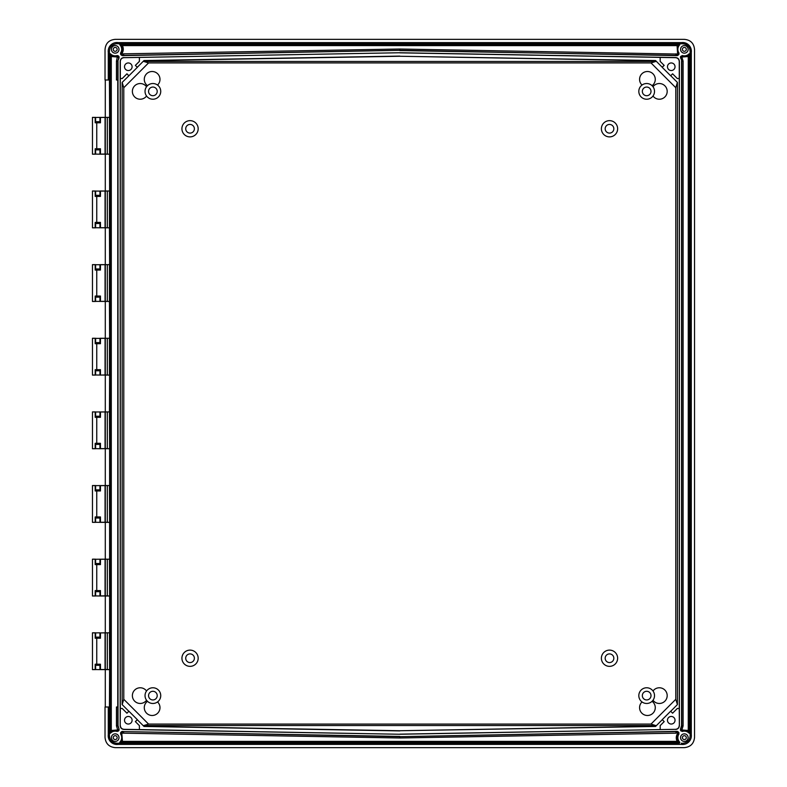 <?xml version="1.0" encoding="UTF-8"?>
<svg xmlns="http://www.w3.org/2000/svg" width="787" height="787" viewBox="0 0 787 787"><rect width="100%" height="100%" fill="white"/><g stroke="black" fill="none" stroke-linecap="round" stroke-linejoin="round"><path stroke-width="1.18" d="M105.291 669.619L99.939 669.629L100.461 669.53L100.461 664.218L95.188 664.218L95.188 669.55L92.463 669.629L92.463 632.817L95.188 632.896L95.188 638.227L100.461 638.227L100.461 632.915L109.442 632.817L109.619 669.639L105.291 669.619L105.291 706.992M105.291 595.985L99.939 595.995L100.461 595.897L100.461 590.584L95.188 590.584L95.188 595.916L92.463 595.995L92.463 559.173L95.188 559.262L95.188 564.594L100.461 564.594L100.461 559.282L109.442 559.183L109.619 596.005L105.291 595.985L105.291 632.827L109.442 632.817M105.291 522.352L99.939 522.361L100.461 522.253L100.461 516.951L95.188 516.951L95.188 522.283L92.463 522.361L92.463 485.54L95.188 485.628L95.188 490.96L100.461 490.96L100.461 485.648L109.442 485.549L109.619 522.371L105.291 522.352L105.291 559.193L109.442 559.183M105.291 448.708L99.939 448.728L100.461 448.62L100.461 443.307L95.188 443.307L95.188 448.649L92.463 448.728L92.463 411.906L95.188 411.995L95.188 417.326L100.461 417.326L100.461 412.014L109.442 411.916L109.619 448.738L105.291 448.708L105.291 485.559L109.442 485.549M96.752 343.693L96.752 369.674L95.188 369.674L95.188 375.005L92.463 375.094L92.463 338.272L95.188 338.351L95.188 343.693L100.461 343.693L100.461 338.38L109.619 338.262L105.291 338.292L105.291 301.441L95.188 301.372L95.188 296.04L100.461 296.04L100.461 301.352L99.939 301.46L99.939 296.04M95.188 301.372L92.463 301.46L92.463 264.639L95.188 264.717L95.188 270.049L100.461 270.049L100.461 264.747L109.619 264.629L105.291 264.648L105.291 227.807L95.188 227.738L95.188 222.406L100.461 222.406L100.461 227.718L99.939 227.827L99.939 222.406M95.188 227.738L92.463 227.827L92.463 191.005L95.188 191.084L95.188 196.416L100.461 196.416L100.461 191.103L109.619 190.995L105.291 191.015L105.291 154.173L99.939 154.183L100.461 154.085L100.461 148.773L95.188 148.773L95.188 154.104L99.939 154.183M681.119 731.084L680.519 730.297L682.319 731.467A6.493 6.493 0 0 1 689.146 733.238L690.081 732.874L690.13 734.664L691.291 734.586A8.736 8.736 0 0 1 681.444 744.404L681.532 743.243L682.624 743.322C687.73 742.702 690.238 739.81 690.13 734.664L690.13 52.336L691.291 52.414L691.291 734.586M118.02 61.347L118.02 725.653L119.063 729.028L117.765 725.899L117.765 61.101L119.063 57.972L119.034 56.703L117.538 55.966L116.456 61.101L117.765 61.101L118.837 57.687L117.686 57.018L118.778 56.369L118.444 55.916L117.233 55.533A6.493 6.493 0 0 1 110.416 53.762L109.472 54.126L109.432 52.336L108.272 52.414L108.272 80.008L109.432 80.008L109.432 52.336C109.324 47.19 111.823 44.298 116.938 43.678L681.532 43.757C687.228 43.777 690.091 46.64 690.13 52.336L690.081 54.126L689.117 55.611L688.32 55.188L688.261 56.536L689.117 55.611L689.117 731.379L688.32 731.812L688.261 730.464L689.127 731.418L688.32 731.812M691.281 52.414A8.736 8.736 0 0 0 681.444 42.596L118.109 42.596A8.736 8.736 0 0 0 108.272 52.414M95.188 154.104L92.463 154.183L92.463 117.371L95.188 117.45L95.188 122.782L100.461 122.782L100.461 117.47L109.619 117.361L105.291 117.381L105.291 80.008M181.935 128.763A8.126 8.126 0 0 0 190.06 136.889A8.126 8.126 0 0 0 198.176 128.763A8.126 8.126 0 0 0 190.06 120.647A8.126 8.126 0 0 0 181.935 128.763M185.722 128.763A4.329 4.329 0 0 1 190.06 124.435A4.329 4.329 0 0 1 194.389 128.763A4.329 4.329 0 0 1 190.06 133.101A4.329 4.329 0 0 1 185.722 128.763M181.935 658.237A8.126 8.126 0 0 0 190.06 666.353A8.126 8.126 0 0 0 198.176 658.237A8.126 8.126 0 0 0 190.06 650.111A8.126 8.126 0 0 0 181.935 658.237M185.722 658.237A4.329 4.329 0 0 1 190.06 653.899A4.329 4.329 0 0 1 194.389 658.237A4.329 4.329 0 0 1 190.06 662.565A4.329 4.329 0 0 1 185.722 658.237M601.386 128.763A8.126 8.126 0 0 0 609.502 136.889A8.126 8.126 0 0 0 617.628 128.763A8.126 8.126 0 0 0 609.502 120.647A8.126 8.126 0 0 0 601.386 128.763M605.173 128.763A4.329 4.329 0 0 1 609.502 124.435A4.329 4.329 0 0 1 613.83 128.763A4.329 4.329 0 0 1 609.502 133.101A4.329 4.329 0 0 1 605.173 128.763M601.386 658.237A8.126 8.126 0 0 0 609.502 666.353A8.126 8.126 0 0 0 617.628 658.237A8.126 8.126 0 0 0 609.502 650.111A8.126 8.126 0 0 0 601.386 658.237M605.173 658.237A4.329 4.329 0 0 1 609.502 653.899A4.329 4.329 0 0 1 613.83 658.237A4.329 4.329 0 0 1 609.502 662.565A4.329 4.329 0 0 1 605.173 658.237M132.098 720.253A3.787 3.787 0 0 0 128.301 716.465A3.787 3.787 0 0 0 124.513 720.253A3.787 3.787 0 0 0 128.301 724.04A3.787 3.787 0 0 0 132.098 720.253M667.465 66.747A3.787 3.787 0 0 0 671.252 70.535A3.787 3.787 0 0 0 675.039 66.747A3.787 3.787 0 0 0 671.252 62.96A3.787 3.787 0 0 0 667.465 66.747M667.465 720.253A3.787 3.787 0 0 1 671.252 716.465A3.787 3.787 0 0 1 675.039 720.253A3.787 3.787 0 0 1 671.252 724.04A3.787 3.787 0 0 1 667.465 720.253M132.098 66.747A3.787 3.787 0 0 1 128.301 70.535A3.787 3.787 0 0 1 124.513 66.747A3.787 3.787 0 0 1 128.301 62.96A3.787 3.787 0 0 1 132.098 66.747M642.34 695.619A4.329 4.329 0 0 1 646.668 691.291A4.329 4.329 0 0 1 651.006 695.619A4.329 4.329 0 0 1 646.668 699.948A4.329 4.329 0 0 1 642.34 695.619M654.518 695.619A7.85 7.85 0 0 1 646.668 703.47A7.85 7.85 0 0 1 638.818 695.619A7.85 7.85 0 0 1 646.668 687.769A7.85 7.85 0 0 1 654.518 695.619M652.079 701.315A7.85 7.85 0 0 1 647.426 715.491A7.85 7.85 0 0 1 642.025 701.945M157.213 695.619A4.329 4.329 0 0 0 152.885 691.291A4.329 4.329 0 0 0 148.556 695.619A4.329 4.329 0 0 0 152.885 699.948A4.329 4.329 0 0 0 157.213 695.619M145.034 695.619A7.85 7.85 0 0 0 152.885 703.47A7.85 7.85 0 0 0 160.735 695.619A7.85 7.85 0 0 0 152.885 687.769A7.85 7.85 0 0 0 145.034 695.619M147.484 701.315A7.85 7.85 0 0 0 152.127 715.491A7.85 7.85 0 0 0 157.538 701.945M157.213 91.381A4.329 4.329 0 0 1 152.885 95.709A4.329 4.329 0 0 1 148.556 91.381A4.329 4.329 0 0 1 152.885 87.052A4.329 4.329 0 0 1 157.213 91.381M145.034 91.381A7.85 7.85 0 0 1 152.885 83.53A7.85 7.85 0 0 1 160.735 91.381A7.85 7.85 0 0 1 152.885 99.231A7.85 7.85 0 0 1 145.034 91.381M147.484 85.685A7.85 7.85 0 0 1 152.127 71.509A7.85 7.85 0 0 1 157.538 85.055M642.34 91.381A4.329 4.329 0 0 0 646.668 95.709A4.329 4.329 0 0 0 651.006 91.381A4.329 4.329 0 0 0 646.668 87.052A4.329 4.329 0 0 0 642.34 91.381M654.518 91.381A7.85 7.85 0 0 0 646.668 83.53A7.85 7.85 0 0 0 638.818 91.381A7.85 7.85 0 0 0 646.668 99.231A7.85 7.85 0 0 0 654.518 91.381M652.079 85.685A7.85 7.85 0 0 0 647.426 71.509A7.85 7.85 0 0 0 642.025 85.055M115.207 733.848A3.787 3.787 0 0 0 111.41 737.635A3.787 3.787 0 0 0 115.207 741.423A3.787 3.787 0 0 0 118.994 737.635A3.787 3.787 0 0 0 115.207 733.848M115.207 735.688A1.948 1.948 0 0 0 113.249 737.635A1.948 1.948 0 0 0 115.207 739.583A1.948 1.948 0 0 0 117.155 737.635A1.948 1.948 0 0 0 115.207 735.688M684.356 53.152A3.787 3.787 0 0 0 688.143 49.365A3.787 3.787 0 0 0 684.356 45.577A3.787 3.787 0 0 0 680.568 49.365A3.787 3.787 0 0 0 684.356 53.152M684.356 47.417A1.948 1.948 0 0 1 686.303 49.365A1.948 1.948 0 0 1 684.356 51.312A1.948 1.948 0 0 1 682.408 49.365A1.948 1.948 0 0 1 684.356 47.417M115.207 53.152A3.787 3.787 0 0 1 111.41 49.365A3.787 3.787 0 0 1 115.207 45.577A3.787 3.787 0 0 1 118.994 49.365A3.787 3.787 0 0 1 115.207 53.152M115.207 47.417A1.948 1.948 0 0 0 113.249 49.365A1.948 1.948 0 0 0 115.207 51.312A1.948 1.948 0 0 0 117.155 49.365A1.948 1.948 0 0 0 115.207 47.417M684.356 733.848A3.787 3.787 0 0 1 688.143 737.635A3.787 3.787 0 0 1 684.356 741.423A3.787 3.787 0 0 1 680.568 737.635A3.787 3.787 0 0 1 684.356 733.848M684.356 739.583A1.948 1.948 0 0 0 686.303 737.635A1.948 1.948 0 0 0 684.356 735.688A1.948 1.948 0 0 0 682.408 737.635A1.948 1.948 0 0 0 684.356 739.583M677.4 731.369L399.776 736.671L399.776 737.98L675.964 733.169L675.944 731.861L677.332 731.674L677.764 733.159C676.043 735.806 675.826 738.54 677.105 741.374L678.483 741.403L678.04 742.239L679.427 743.194L679.801 742.269L678.483 741.403C676.948 738.757 676.997 736.15 678.65 733.563L677.764 733.159L678.63 732.284L678.955 732.717L677.4 731.369M399.776 737.98L123.598 733.169L123.608 731.861L122.231 731.674L121.955 732.943L121.09 732.067L122.152 731.369L120.608 732.717L120.578 733.976A6.493 6.493 0 0 1 119.762 742.269L121.07 741.403L122.083 736.357L120.913 733.563L121.788 733.159L122.457 741.374L121.07 741.403L121.513 742.239L120.136 743.194L119.762 742.269M118.837 729.313L118.444 731.084L118.837 729.313L117.706 729.972L118.758 730.661L117.893 731.093L115.207 730.641L111.282 731.861L110.416 733.238A6.493 6.493 0 0 1 117.233 731.467L119.034 730.297L117.706 729.972L116.456 725.899L118.02 725.653M119.063 57.972L118.444 55.916L119.034 56.703M121.129 45.557L121.572 44.77L677.991 44.77L677.105 45.626L121.07 45.597C122.615 48.243 122.556 50.85 120.913 53.437L121.788 53.841C123.51 51.194 123.736 48.46 122.457 45.626L120.136 43.806L119.762 44.731A6.493 6.493 0 0 1 120.568 53.024L120.608 54.283L122.152 55.631L399.776 50.329L399.776 49.02L677.607 54.057L677.105 45.626L678.433 45.557L677.479 50.643L678.65 53.437L677.764 53.841L678.63 54.716L678.984 53.024L678.955 54.283L677.4 55.631L399.776 50.329L123.864 55.395M682.319 55.533L682.024 55.966L684.356 56.359L688.281 55.139L689.146 53.762A6.493 6.493 0 0 1 682.319 55.533L680.519 56.703L682.024 55.966L681.867 57.038M121.513 742.239L677.991 742.23L678.433 741.443M121.129 741.443L121.572 742.23L122.457 741.374L677.105 741.374L678.03 742.239M677.125 731.408L678.463 732.067L675.964 733.169M123.598 733.169L121.788 733.159L120.923 732.284L120.578 733.976M109.619 190.995L109.442 117.381M105.055 117.489L105.055 154.065L109.442 154.183M105.261 117.371L95.188 117.45M100.461 117.47L99.939 117.371L99.929 121.69L95.601 121.7L95.601 122.782M99.939 148.773L99.929 149.864L95.601 149.864L95.601 148.773M107.307 632.905L107.307 669.53L109.442 669.619M107.307 669.53L105.055 669.511L105.055 632.935M100.461 669.53L105.055 669.511M95.611 669.619L95.601 665.3L99.929 665.31L99.929 669.619L95.188 669.55M99.939 665.3L99.939 664.218M95.601 638.227L95.601 637.145L99.929 637.136L99.939 638.227M95.601 665.3L95.601 664.218M92.463 669.629L95.591 669.629M99.929 637.136L99.929 632.827L95.188 632.896M105.261 632.817L100.461 632.915M92.463 632.817L95.591 632.817M107.307 559.272L107.307 595.897L109.442 595.985M107.307 595.897L105.055 595.877L105.055 559.301M100.461 595.897L105.055 595.877M95.611 595.985L95.601 591.667L99.929 591.667L99.929 595.985L95.188 595.916M99.939 591.667L99.939 590.584M95.601 564.594L95.601 563.512L99.929 563.502L99.939 564.594M95.601 591.667L95.601 590.584M92.463 595.995L95.591 595.995M105.261 559.173L95.188 559.262M100.461 559.282L99.939 559.173L99.929 563.502M92.463 559.173L95.591 559.173M107.307 485.638L107.307 522.263L109.442 522.352M107.307 522.263L105.055 522.243L105.055 485.658M100.461 522.253L105.055 522.243M95.611 522.352L95.601 518.033L99.929 518.033L99.929 522.352L95.188 522.283M99.939 518.033L99.939 516.951M95.601 490.96L95.601 489.878L99.929 489.868L99.939 490.96M95.601 518.033L95.601 516.951M92.463 522.361L95.591 522.361M105.261 485.54L95.188 485.628M100.461 485.648L99.939 485.54L99.929 489.868M92.463 485.54L95.591 485.54M105.055 338.39L105.055 374.976L109.619 375.104L109.442 411.916M107.307 412.004L107.307 448.629L109.442 448.718M107.307 448.629L105.055 448.61L105.055 412.024M100.461 448.62L105.055 448.61M95.611 448.718L95.601 444.399L99.929 444.399L99.929 448.718L95.188 448.649M99.939 444.399L99.939 443.307M95.601 417.326L95.601 416.234L99.929 416.234L99.939 417.326M95.601 444.399L95.601 443.307M92.463 448.728L95.591 448.728M105.261 411.906L95.188 411.995M109.619 411.896L105.291 411.926L105.291 375.074L109.619 375.104M100.461 412.014L99.939 411.906L99.929 416.234M92.463 411.906L95.591 411.906M105.291 375.074L95.188 375.005M105.055 374.976L99.939 375.094L99.939 369.674M92.463 375.094L95.591 375.094M99.939 370.756L95.601 370.766L95.601 369.674M96.752 369.674L100.461 369.674L100.461 374.986M105.261 338.272L99.939 338.272L99.939 343.693M99.929 342.601L95.601 342.601L95.601 343.693M95.188 338.351L100.461 338.38M92.463 338.272L95.591 338.272M105.055 264.757L105.055 301.342L109.442 301.451L109.442 264.648M109.619 338.262L109.442 301.451M99.939 297.122L95.601 297.132L95.601 296.04M109.619 301.47L105.291 301.441M100.461 301.352L105.055 301.342M92.463 301.46L95.591 301.46M105.261 264.639L99.939 264.639L99.939 270.049M99.929 268.967L95.601 268.967L95.601 270.049M95.188 264.717L100.461 264.747M92.463 264.639L95.591 264.639M105.055 191.123L105.055 227.699L109.442 227.817L109.442 191.015M109.619 264.629L109.442 227.817M99.939 223.488L95.601 223.498L95.601 222.406M109.619 227.837L105.291 227.807M100.461 227.718L105.055 227.699M92.463 227.827L95.591 227.827M105.261 191.005L99.939 191.005L99.939 196.416M99.929 195.333L95.601 195.333L95.601 196.416M95.188 191.084L100.461 191.103M92.463 191.005L95.591 191.005M678.571 45.302L678.04 44.761L679.427 43.806L679.801 44.731L678.571 45.302M678.433 45.557L678.03 44.761M678.473 54.933L677.607 54.057L677.332 55.326L675.944 55.139L675.964 53.831M399.776 49.02L123.598 53.831L121.552 54.372L121.09 54.933L121.955 55.365L121.955 54.057L120.923 54.716L120.578 53.024M122.438 55.592L123.608 55.139L123.598 53.831M119.762 44.731L121.07 45.597L121.513 44.761M111.242 731.812L111.292 730.464L110.436 731.418L111.282 731.861L110.436 731.389L110.436 55.621L111.242 55.188L111.292 56.536L117.686 57.018M117.765 80.008L116.456 80.008L116.456 61.101M117.233 55.533L117.538 55.966L115.207 56.359L110.977 55.041L110.436 55.572L111.292 56.536L111.292 730.464L117.706 729.972L117.233 731.467M110.416 53.762L111.242 55.188M681.444 744.404L118.109 744.404L118.03 743.243L679.427 743.194M118.109 744.404A8.736 8.736 0 0 1 108.272 734.586L108.272 706.992L109.432 706.992L109.432 734.664L108.272 734.586M109.432 734.664C109.462 740.36 112.334 743.223 118.03 743.243A7.585 7.585 0 0 1 109.472 734.389L109.432 734.664M117.765 706.992L116.456 706.992L116.456 725.899M109.619 669.639L109.432 706.992M108.272 80.008L105.025 80.008L105.025 49.63C105.556 43.315 108.99 39.891 115.305 39.35L684.257 39.35C690.573 39.891 693.996 43.315 694.537 49.63L694.537 737.37C693.927 743.617 690.504 747.04 684.257 747.65L115.305 747.65C109.059 747.04 105.635 743.617 105.025 737.37L105.025 706.992L108.272 706.992M683.096 61.101L681.788 61.101L680.716 57.687L681.857 57.028L683.096 61.101L683.096 725.899L681.857 729.972L688.261 730.464L688.261 56.536L681.857 57.028L680.775 56.369L681.66 55.907M689.127 55.572L688.32 55.188M681.444 42.596L681.532 43.757L679.427 43.806M118.109 42.596L118.03 43.757L120.136 43.806M109.619 117.361L109.432 80.008M99.939 121.7L99.939 122.782M100.461 154.085L105.055 154.065M92.463 117.371L95.591 117.371M92.463 154.183L95.591 154.183M109.619 154.203L105.291 154.173M109.619 596.005L109.619 632.797M109.619 522.371L109.619 559.163M109.619 448.738L109.619 485.53M680.519 56.703L681.788 61.101L681.788 725.899L680.716 729.313L680.765 730.621L681.66 731.093L684.356 730.641L688.291 731.851L689.146 733.238M120.313 725.525C120.529 727.798 121.769 729.067 124.031 729.323L139.378 729.588L139.407 725.614L139.378 729.588L399.776 734.251L123.913 729.441C121.631 729.195 120.391 727.926 120.185 725.653L120.313 708.477L122.231 708.477L126.943 713.199L128.911 711.232L126.943 713.199M122.231 708.477L126.884 713.101M122.241 708.448L120.313 708.477M135.364 721.61L139.378 725.624L135.364 721.61L137.332 719.643L128.911 711.232M137.332 719.643L135.462 721.669M143.864 725.525L655.689 725.525L651.006 724.079L148.556 724.079L143.864 725.525L144.611 726.273L144.011 726.45L137.351 719.78M148.556 724.079L123.785 699.299L123.785 87.701L122.152 82.409L128.911 75.768L126.943 73.801L128.773 75.788M128.773 711.212L122.152 704.591L123.785 699.299M654.951 60.727L399.776 56.261L144.611 60.727L143.864 61.475L655.689 61.475L654.951 60.727L655.551 60.55L662.211 67.22L664.1 65.331L660.155 61.386L660.185 57.412L660.155 61.386M135.364 65.39L137.332 67.357L135.364 65.39L139.378 61.376L139.378 57.412L399.776 52.749L675.649 57.559C677.922 57.805 679.161 59.074 679.368 61.347L679.368 725.653L679.25 708.477L677.332 708.477L672.61 713.199L670.642 711.232L672.61 713.199M135.462 65.331L139.407 61.386L139.407 57.382L124.031 57.677C121.759 57.933 120.519 59.192 120.313 61.475L120.313 78.523L122.231 78.523L126.943 73.801M126.884 73.899L122.231 78.523M143.864 61.475L148.556 62.921L123.785 87.701M144.611 60.727L144.011 60.55L137.351 67.22M137.332 67.357L128.911 75.768M655.689 61.475L651.006 62.921L148.556 62.921M664.1 65.331L660.185 61.376M664.198 65.39L662.211 67.22M660.185 57.412L675.521 57.677C677.794 57.933 679.033 59.202 679.25 61.475L679.279 78.552L677.322 78.552L672.61 73.801L670.642 75.768L672.61 73.801M679.25 78.523L677.332 78.523M662.231 67.357L670.642 75.768M677.322 78.552L672.678 73.899M677.332 708.477L679.25 708.477M664.198 721.61L662.231 719.643L664.198 721.61L660.185 725.624L660.185 729.588L660.185 725.624M664.1 721.669L660.155 725.614M662.231 719.643L670.642 711.232M679.25 725.525C679.043 727.808 677.804 729.067 675.521 729.323L660.185 729.588M677.322 708.448L672.678 713.101M670.79 711.212L677.41 704.591L675.777 699.299L651.006 724.079M655.689 725.525L654.951 726.273L655.551 726.45L662.211 719.78M670.79 75.788L677.41 82.409L677.41 704.591M677.41 82.409L675.777 87.701L675.777 699.299M679.279 78.552L679.279 708.448M651.006 62.921L675.777 87.701M399.776 56.261L655.551 60.55M399.776 56.093L144.011 60.55M660.155 57.382L399.776 52.837M122.241 78.552L120.313 78.523M122.152 704.591L122.152 82.409M120.283 708.448L120.283 78.552M653.003 690.986A7.85 7.85 0 0 1 664.602 689.796A7.85 7.85 0 0 1 664.602 701.443A7.85 7.85 0 0 1 653.003 700.253M146.549 690.986A7.85 7.85 0 0 0 134.961 689.796A7.85 7.85 0 0 0 134.961 701.443A7.85 7.85 0 0 0 146.549 700.253M146.549 96.014A7.85 7.85 0 0 1 134.961 97.204A7.85 7.85 0 0 1 134.961 85.557A7.85 7.85 0 0 1 146.549 86.747M653.003 96.014A7.85 7.85 0 0 0 664.602 97.204A7.85 7.85 0 0 0 664.602 85.557A7.85 7.85 0 0 0 653.003 86.747M654.951 726.273L399.776 730.739L144.611 726.273M399.776 730.739L655.551 726.45M399.776 730.907L144.011 726.45M660.155 729.618L399.776 734.163M682.319 731.467L681.876 729.972M681.542 61.347L681.542 725.653L680.489 729.028L681.857 729.972L680.794 730.651M675.521 729.323L399.776 734.251M675.649 729.441C677.912 729.185 679.161 727.926 679.368 725.653M124.031 57.677L399.776 52.749M123.913 57.559C121.641 57.815 120.401 59.074 120.185 61.347L120.185 725.653M689.127 731.428L690.081 732.874M682.752 743.322A7.585 7.585 0 0 1 681.296 743.203M679.801 742.269A6.493 6.493 0 0 1 678.984 733.976L678.63 732.284L678.984 733.976M399.776 736.425L123.864 731.605L399.776 736.671L675.689 731.605M122.438 731.408L123.864 731.605M120.136 743.194L118.03 743.243M110.436 731.428L109.472 732.874L110.416 733.238M119.063 729.028L119.034 730.297M110.436 55.572L109.472 54.126M109.472 734.389L109.472 732.874M116.801 43.678A7.585 7.585 0 0 1 118.257 43.797M399.776 50.575L675.689 55.395M679.801 44.731A6.493 6.493 0 0 0 678.984 53.024M681.512 43.767A7.585 7.585 0 0 1 690.081 52.611M689.146 53.762L690.081 54.126M680.489 729.028L680.519 730.297M118.837 57.687L118.778 56.369L117.893 55.907M678.463 54.933L677.125 55.592M680.745 730.602A1.082 1.082 0 0 1 680.657 730.454L681.66 731.093M109.609 154.193L109.609 117.361M107.307 154.095L107.307 117.47M105.31 154.065L105.31 117.489M95.611 117.381L95.601 121.7M95.601 149.864L95.611 154.173M109.609 632.807L109.609 669.639M105.31 632.935L105.31 669.511M96.752 664.218L96.752 638.227M95.601 637.136L95.611 632.827M109.609 559.173L109.609 596.005M105.31 559.301L105.31 595.877M96.752 590.584L96.752 564.594M95.601 563.502L95.611 559.183M109.609 485.54L109.609 522.371M105.31 485.658L105.31 522.243M96.752 516.951L96.752 490.96M95.601 489.868L95.611 485.549M109.609 411.906L109.609 448.738M105.31 412.024L105.31 448.61M96.752 443.307L96.752 417.326M95.601 416.234L95.611 411.916M105.31 374.976L105.31 338.39M107.307 374.996L107.307 338.371M109.442 375.084L109.442 338.282M109.609 375.094L109.609 338.262M95.601 370.766L95.611 375.084M95.611 338.282L95.601 342.601M105.31 301.342L105.31 264.757M107.307 301.362L107.307 264.737M109.609 301.46L109.609 264.629M95.601 297.132L95.611 301.451M96.752 270.049L96.752 296.04M95.611 264.648L95.601 268.967M105.31 227.699L105.31 191.123M107.307 227.728L107.307 191.103M109.609 227.827L109.609 190.995M95.601 223.498L95.611 227.817M96.752 196.416L96.752 222.406M95.611 191.015L95.601 195.333M680.716 57.687L680.775 56.369A1.082 1.082 0 0 0 680.598 56.664L680.489 57.972M96.752 122.782L96.752 148.773M99.929 149.864L99.929 154.173M681.542 725.653L683.096 725.899M680.716 729.313L680.765 730.621M122.083 736.357L121.375 734.33M677.479 50.643L678.178 52.67"/></g></svg>
